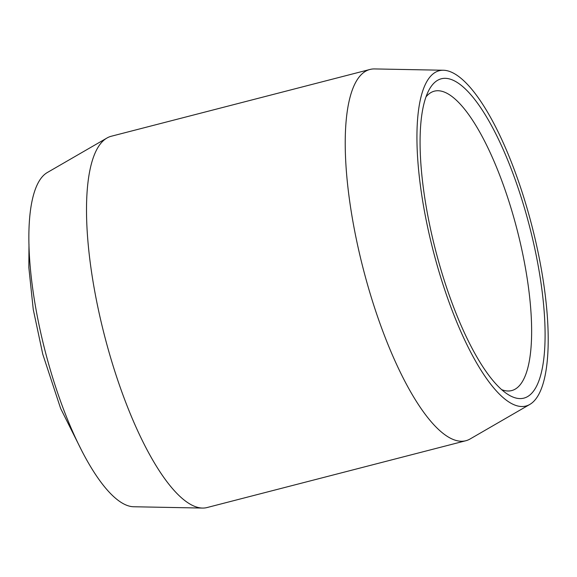 <?xml version="1.0" encoding="UTF-8"?>
<svg xmlns="http://www.w3.org/2000/svg" width="577" height="577" viewBox="0 0 577 577"><rect width="100%" height="100%" fill="white"/><g stroke="black" fill="none" stroke-linecap="round" stroke-linejoin="round"><path stroke-width="0.87" d="M426.021 96.849A154.622 45.446 -104.5 0 1 434.38 91.152A154.622 45.446 -104.5 0 1 517.035 229.502A154.622 45.446 -104.5 0 1 511.684 390.571A154.622 45.446 -104.5 0 1 501.615 389.634M436.94 255.467A164.928 48.475 -104.5 0 1 428.906 90.171A164.928 48.475 -104.5 0 1 529.506 226.285A164.928 48.475 -104.5 0 1 507.371 394.077A164.928 48.475 -104.5 0 1 436.94 255.467M529.744 404.477L470.118 438.967A191.73 56.351 -104.5 0 1 465.819 440.741L207.1 507.536A191.73 56.351 -104.5 0 1 202.491 508.07L133.619 506.75A173.172 50.899 -104.5 0 1 46.578 356.521A173.172 50.899 -104.5 0 1 47.321 172.523L106.947 138.033A191.73 56.351 -104.5 0 1 111.238 136.259L369.965 69.464A191.73 56.351 -104.5 0 1 374.574 68.93L443.446 70.25A173.172 50.899 -104.5 0 1 531.857 225.679A173.172 50.899 -104.5 0 1 529.744 404.477A173.172 50.899 -104.5 0 1 434.661 256.325A173.172 50.899 -104.5 0 1 443.446 70.25M202.491 508.07A191.73 56.351 -104.5 0 1 106.125 341.743A191.73 56.351 -104.5 0 1 106.947 138.033M465.819 440.741A191.73 56.351 -104.5 0 1 364.844 274.94A191.73 56.351 -104.5 0 1 369.965 69.464M82.843 452.873L60.628 408.444L42.763 354.191L33.25 309.409L28.85 267.613L28.973 244.259"/></g></svg>

